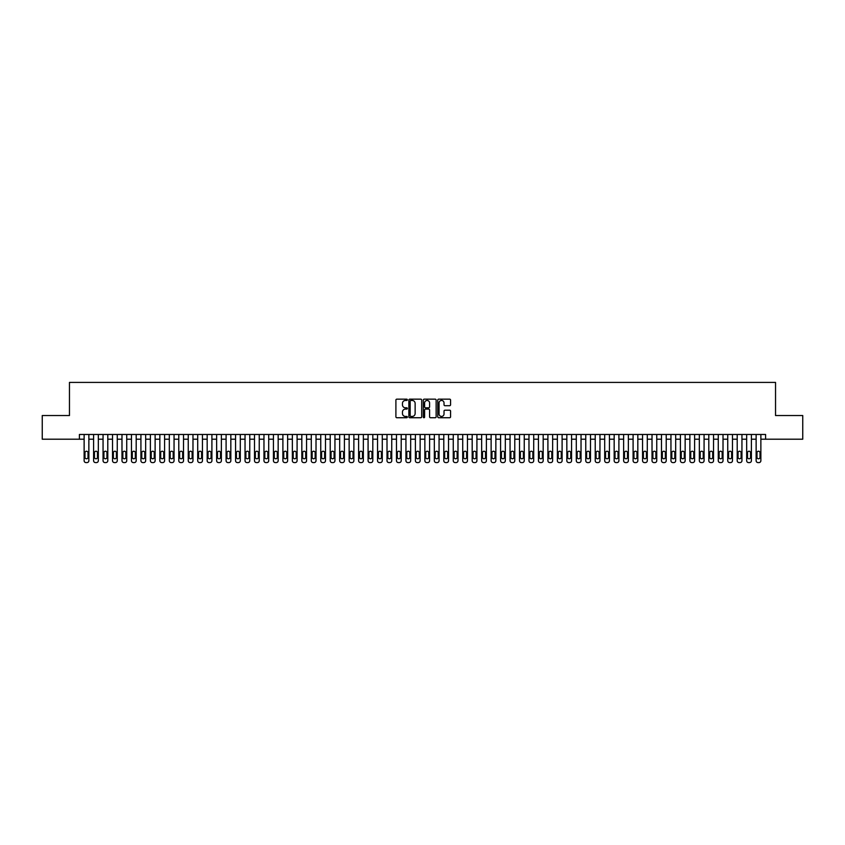 <?xml version="1.0" encoding="UTF-8"?>
<svg xmlns="http://www.w3.org/2000/svg" width="845" height="845" viewBox="0 0 845 845"><rect width="100%" height="100%" fill="white"/><g stroke="black" fill="none" stroke-linecap="round" stroke-linejoin="round"><path stroke-width="1.27" d="M407.353 399.801A0.655 0.655 0 0 0 406.709 399.157L396.833 399.157A0.929 0.929 0 0 0 395.904 400.086L395.904 416.807A0.929 0.929 0 0 0 396.833 417.736L406.709 417.736A0.655 0.655 0 0 0 407.353 417.081A0.655 0.655 0 0 0 406.709 416.437L405.431 416.437A2.968 2.968 0 0 1 402.452 413.458L402.452 412.064A2.968 2.968 0 0 1 405.431 409.096L406.709 409.096A0.655 0.655 0 0 0 407.353 408.441A0.655 0.655 0 0 0 406.709 407.797L405.431 407.797A2.968 2.968 0 0 1 402.452 404.818L402.452 403.424A2.968 2.968 0 0 1 405.431 400.456L406.709 400.456A0.655 0.655 0 0 0 407.353 399.801M449.656 405.706A0.929 0.929 0 0 0 450.575 404.776L450.575 400.086A0.929 0.929 0 0 0 449.656 399.157L438.692 399.157A0.929 0.929 0 0 0 437.763 400.086L437.763 416.807A0.929 0.929 0 0 0 438.692 417.736L449.656 417.736A0.929 0.929 0 0 0 450.575 416.807L450.575 411.135A0.929 0.929 0 0 0 449.656 410.205L444.956 410.205A0.929 0.929 0 0 0 444.026 411.135L444.026 413.944A2.482 2.482 0 0 1 441.544 416.437A2.482 2.482 0 0 1 439.062 413.944L439.062 402.938A2.482 2.482 0 0 1 441.544 400.456A2.482 2.482 0 0 1 444.026 402.938L444.026 404.776A0.929 0.929 0 0 0 444.956 405.706L449.656 405.706M79.398 439.21L42.25 439.21L42.25 415.539L69.459 415.539L69.459 382.415L775.541 382.415L775.541 415.539L802.75 415.539L802.75 439.21L765.602 439.21L765.602 434.478L79.398 434.478L79.398 439.21L84.13 439.21L84.13 460.694A1.891 1.891 0 0 0 86.021 462.585L86.972 462.585A1.891 1.891 0 0 0 88.862 460.694L88.862 439.21L93.594 439.21L93.594 460.694A1.891 1.891 0 0 0 95.485 462.585L96.436 462.585A1.891 1.891 0 0 0 98.326 460.694L98.326 439.21L103.058 439.21L103.058 460.694A1.891 1.891 0 0 0 104.96 462.585L105.9 462.585A1.891 1.891 0 0 0 107.79 460.694L107.79 439.21L112.522 439.21L112.522 460.694A1.891 1.891 0 0 0 114.424 462.585L115.364 462.585A1.891 1.891 0 0 0 117.254 460.694L117.254 439.21L121.986 439.21L121.986 460.694A1.891 1.891 0 0 0 123.888 462.585L124.828 462.585A1.891 1.891 0 0 0 126.729 460.694L126.729 439.21L131.461 439.21L131.461 460.694A1.891 1.891 0 0 0 133.352 462.585L134.292 462.585A1.891 1.891 0 0 0 136.193 460.694L136.193 439.21L140.925 439.21L140.925 460.694A1.891 1.891 0 0 0 142.816 462.585L143.756 462.585A1.891 1.891 0 0 0 145.657 460.694L145.657 439.21L150.389 439.21L150.389 460.694A1.891 1.891 0 0 0 152.28 462.585L153.23 462.585A1.891 1.891 0 0 0 155.121 460.694L155.121 439.21L159.853 439.21L159.853 460.694A1.891 1.891 0 0 0 161.744 462.585L162.694 462.585A1.891 1.891 0 0 0 164.585 460.694L164.585 439.21L169.317 439.21L169.317 460.694A1.891 1.891 0 0 0 171.208 462.585L172.158 462.585A1.891 1.891 0 0 0 174.049 460.694L174.049 439.21L178.781 439.21L178.781 460.694A1.891 1.891 0 0 0 180.672 462.585L181.622 462.585A1.891 1.891 0 0 0 183.513 460.694L183.513 439.21L188.245 439.21L188.245 460.694A1.891 1.891 0 0 0 190.136 462.585L191.086 462.585A1.891 1.891 0 0 0 192.977 460.694L192.977 439.21L197.709 439.21L197.709 460.694A1.891 1.891 0 0 0 199.6 462.585L200.55 462.585A1.891 1.891 0 0 0 202.441 460.694L202.441 439.21L207.173 439.21L207.173 460.694A1.891 1.891 0 0 0 209.064 462.585L210.014 462.585A1.891 1.891 0 0 0 211.905 460.694L211.905 439.21L216.637 439.21L216.637 460.694A1.891 1.891 0 0 0 218.528 462.585L219.478 462.585A1.891 1.891 0 0 0 221.369 460.694L221.369 439.21L226.101 439.21L226.101 460.694A1.891 1.891 0 0 0 228.002 462.585L228.942 462.585A1.891 1.891 0 0 0 230.833 460.694L230.833 439.21L235.565 439.21L235.565 460.694A1.891 1.891 0 0 0 237.466 462.585L238.406 462.585A1.891 1.891 0 0 0 240.297 460.694L240.297 439.21L245.039 439.21L245.039 460.694A1.891 1.891 0 0 0 246.93 462.585L247.87 462.585A1.891 1.891 0 0 0 249.771 460.694L249.771 439.21L254.503 439.21L254.503 460.694A1.891 1.891 0 0 0 256.394 462.585L257.334 462.585A1.891 1.891 0 0 0 259.235 460.694L259.235 439.21L263.967 439.21L263.967 460.694A1.891 1.891 0 0 0 265.858 462.585L266.798 462.585A1.891 1.891 0 0 0 268.699 460.694L268.699 439.21L273.431 439.21L273.431 460.694A1.891 1.891 0 0 0 275.322 462.585L276.273 462.585A1.891 1.891 0 0 0 278.163 460.694L278.163 439.21L282.895 439.21L282.895 460.694A1.891 1.891 0 0 0 284.786 462.585L285.737 462.585A1.891 1.891 0 0 0 287.627 460.694L287.627 439.21L292.359 439.21L292.359 460.694A1.891 1.891 0 0 0 294.25 462.585L295.201 462.585A1.891 1.891 0 0 0 297.091 460.694L297.091 439.21L301.823 439.21L301.823 460.694A1.891 1.891 0 0 0 303.714 462.585L304.665 462.585A1.891 1.891 0 0 0 306.555 460.694L306.555 439.21L311.287 439.21L311.287 460.694A1.891 1.891 0 0 0 313.178 462.585L314.129 462.585A1.891 1.891 0 0 0 316.019 460.694L316.019 439.21L320.751 439.21L320.751 460.694A1.891 1.891 0 0 0 322.642 462.585L323.593 462.585A1.891 1.891 0 0 0 325.483 460.694L325.483 439.21L330.215 439.21L330.215 460.694A1.891 1.891 0 0 0 332.106 462.585L333.057 462.585A1.891 1.891 0 0 0 334.947 460.694L334.947 439.21L339.679 439.21L339.679 460.694A1.891 1.891 0 0 0 341.581 462.585L342.521 462.585A1.891 1.891 0 0 0 344.411 460.694L344.411 439.21L349.143 439.21L349.143 460.694A1.891 1.891 0 0 0 351.045 462.585L351.985 462.585A1.891 1.891 0 0 0 353.875 460.694L353.875 439.21L358.607 439.21L358.607 460.694A1.891 1.891 0 0 0 360.509 462.585L361.449 462.585A1.891 1.891 0 0 0 363.35 460.694L363.35 439.21L368.082 439.21L368.082 460.694A1.891 1.891 0 0 0 369.973 462.585L370.913 462.585A1.891 1.891 0 0 0 372.814 460.694L372.814 439.21L377.546 439.21L377.546 460.694A1.891 1.891 0 0 0 379.437 462.585L380.377 462.585A1.891 1.891 0 0 0 382.278 460.694L382.278 439.21L387.01 439.21L387.01 460.694A1.891 1.891 0 0 0 388.901 462.585L389.851 462.585A1.891 1.891 0 0 0 391.742 460.694L391.742 439.21L396.474 439.21L396.474 460.694A1.891 1.891 0 0 0 398.365 462.585L399.315 462.585A1.891 1.891 0 0 0 401.206 460.694L401.206 439.21L405.938 439.21L405.938 460.694A1.891 1.891 0 0 0 407.829 462.585L408.779 462.585A1.891 1.891 0 0 0 410.67 460.694L410.67 439.21L415.402 439.21L415.402 460.694A1.891 1.891 0 0 0 417.293 462.585L418.243 462.585A1.891 1.891 0 0 0 420.134 460.694L420.134 439.21L424.866 439.21L424.866 460.694A1.891 1.891 0 0 0 426.757 462.585L427.707 462.585A1.891 1.891 0 0 0 429.598 460.694L429.598 439.21L434.33 439.21L434.33 460.694A1.891 1.891 0 0 0 436.221 462.585L437.171 462.585A1.891 1.891 0 0 0 439.062 460.694L439.062 439.21L443.794 439.21L443.794 460.694A1.891 1.891 0 0 0 445.685 462.585L446.635 462.585A1.891 1.891 0 0 0 448.526 460.694L448.526 439.21L453.258 439.21L453.258 460.694A1.891 1.891 0 0 0 455.149 462.585L456.099 462.585A1.891 1.891 0 0 0 457.99 460.694L457.99 439.21L462.722 439.21L462.722 460.694A1.891 1.891 0 0 0 464.623 462.585L465.563 462.585A1.891 1.891 0 0 0 467.454 460.694L467.454 439.21L472.186 439.21L472.186 460.694A1.891 1.891 0 0 0 474.087 462.585L475.027 462.585A1.891 1.891 0 0 0 476.918 460.694L476.918 439.21L481.65 439.21L481.65 460.694A1.891 1.891 0 0 0 483.551 462.585L484.491 462.585A1.891 1.891 0 0 0 486.393 460.694L486.393 439.21L491.125 439.21L491.125 460.694A1.891 1.891 0 0 0 493.015 462.585L493.955 462.585A1.891 1.891 0 0 0 495.857 460.694L495.857 439.21L500.589 439.21L500.589 460.694A1.891 1.891 0 0 0 502.479 462.585L503.419 462.585A1.891 1.891 0 0 0 505.321 460.694L505.321 439.21L510.053 439.21L510.053 460.694A1.891 1.891 0 0 0 511.943 462.585L512.894 462.585A1.891 1.891 0 0 0 514.785 460.694L514.785 439.21L519.517 439.21L519.517 460.694A1.891 1.891 0 0 0 521.407 462.585L522.358 462.585A1.891 1.891 0 0 0 524.249 460.694L524.249 439.21L528.981 439.21L528.981 460.694A1.891 1.891 0 0 0 530.871 462.585L531.822 462.585A1.891 1.891 0 0 0 533.713 460.694L533.713 439.21L538.445 439.21L538.445 460.694A1.891 1.891 0 0 0 540.335 462.585L541.286 462.585A1.891 1.891 0 0 0 543.177 460.694L543.177 439.21L547.909 439.21L547.909 460.694A1.891 1.891 0 0 0 549.799 462.585L550.75 462.585A1.891 1.891 0 0 0 552.641 460.694L552.641 439.21L557.373 439.21L557.373 460.694A1.891 1.891 0 0 0 559.263 462.585L560.214 462.585A1.891 1.891 0 0 0 562.105 460.694L562.105 439.21L566.837 439.21L566.837 460.694A1.891 1.891 0 0 0 568.727 462.585L569.678 462.585A1.891 1.891 0 0 0 571.569 460.694L571.569 439.21L576.301 439.21L576.301 460.694A1.891 1.891 0 0 0 578.202 462.585L579.142 462.585A1.891 1.891 0 0 0 581.033 460.694L581.033 439.21L585.765 439.21L585.765 460.694A1.891 1.891 0 0 0 587.666 462.585L588.606 462.585A1.891 1.891 0 0 0 590.497 460.694L590.497 439.21L595.229 439.21L595.229 460.694A1.891 1.891 0 0 0 597.13 462.585L598.07 462.585A1.891 1.891 0 0 0 599.961 460.694L599.961 439.21L604.703 439.21L604.703 460.694A1.891 1.891 0 0 0 606.594 462.585L607.534 462.585A1.891 1.891 0 0 0 609.435 460.694L609.435 439.21L614.167 439.21L614.167 460.694A1.891 1.891 0 0 0 616.058 462.585L616.998 462.585A1.891 1.891 0 0 0 618.899 460.694L618.899 439.21L623.631 439.21L623.631 460.694A1.891 1.891 0 0 0 625.522 462.585L626.472 462.585A1.891 1.891 0 0 0 628.363 460.694L628.363 439.21L633.095 439.21L633.095 460.694A1.891 1.891 0 0 0 634.986 462.585L635.936 462.585A1.891 1.891 0 0 0 637.827 460.694L637.827 439.21L642.559 439.21L642.559 460.694A1.891 1.891 0 0 0 644.45 462.585L645.4 462.585A1.891 1.891 0 0 0 647.291 460.694L647.291 439.21L652.023 439.21L652.023 460.694A1.891 1.891 0 0 0 653.914 462.585L654.864 462.585A1.891 1.891 0 0 0 656.755 460.694L656.755 439.21L661.487 439.21L661.487 460.694A1.891 1.891 0 0 0 663.378 462.585L664.328 462.585A1.891 1.891 0 0 0 666.219 460.694L666.219 439.21L670.951 439.21L670.951 460.694A1.891 1.891 0 0 0 672.842 462.585L673.792 462.585A1.891 1.891 0 0 0 675.683 460.694L675.683 439.21L680.415 439.21L680.415 460.694A1.891 1.891 0 0 0 682.306 462.585L683.256 462.585A1.891 1.891 0 0 0 685.147 460.694L685.147 439.21L689.879 439.21L689.879 460.694A1.891 1.891 0 0 0 691.77 462.585L692.72 462.585A1.891 1.891 0 0 0 694.611 460.694L694.611 439.21L699.343 439.21L699.343 460.694A1.891 1.891 0 0 0 701.244 462.585L702.184 462.585A1.891 1.891 0 0 0 704.075 460.694L704.075 439.21L708.807 439.21L708.807 460.694A1.891 1.891 0 0 0 710.708 462.585L711.648 462.585A1.891 1.891 0 0 0 713.539 460.694L713.539 439.21L718.271 439.21L718.271 460.694A1.891 1.891 0 0 0 720.172 462.585L721.112 462.585A1.891 1.891 0 0 0 723.014 460.694L723.014 439.21L727.746 439.21L727.746 460.694A1.891 1.891 0 0 0 729.636 462.585L730.576 462.585A1.891 1.891 0 0 0 732.478 460.694L732.478 439.21L737.21 439.21L737.21 460.694A1.891 1.891 0 0 0 739.1 462.585L740.04 462.585A1.891 1.891 0 0 0 741.942 460.694L741.942 439.21L746.674 439.21L746.674 460.694A1.891 1.891 0 0 0 748.564 462.585L749.515 462.585A1.891 1.891 0 0 0 751.406 460.694L751.406 439.21L756.138 439.21L756.138 460.694A1.891 1.891 0 0 0 758.028 462.585L758.979 462.585A1.891 1.891 0 0 0 760.87 460.694L760.87 439.21L765.602 439.21M421.687 400.086A0.929 0.929 0 0 0 420.757 399.157L409.793 399.157A0.929 0.929 0 0 0 408.864 400.086L408.864 416.807A0.929 0.929 0 0 0 409.793 417.736L420.757 417.736A0.929 0.929 0 0 0 421.687 416.807L421.687 400.086M424.243 399.157L435.207 399.157A0.929 0.929 0 0 1 436.136 400.086L436.136 416.807A0.929 0.929 0 0 1 435.207 417.736L430.517 417.736A0.929 0.929 0 0 1 429.587 416.807L429.587 410.026A0.929 0.929 0 0 0 428.658 409.096L425.542 409.096A0.929 0.929 0 0 0 424.612 410.026L424.612 417.081A0.655 0.655 0 0 1 423.968 417.736A0.655 0.655 0 0 1 423.313 417.081L423.313 400.086A0.929 0.929 0 0 1 424.243 399.157M410.818 400.456A0.655 0.655 0 0 0 410.163 401.1L410.163 415.782A0.655 0.655 0 0 0 410.818 416.437L412.159 416.437A2.968 2.968 0 0 0 415.138 413.458L415.138 403.424A2.968 2.968 0 0 0 412.159 400.456L410.818 400.456M429.587 402.991A2.482 2.482 0 0 0 427.095 400.498A2.482 2.482 0 0 0 424.612 402.991L424.612 406.867A0.929 0.929 0 0 0 425.542 407.797L428.658 407.797A0.929 0.929 0 0 0 429.587 406.867L429.587 402.991M88.862 434.478L88.862 460.694M84.13 434.478L84.13 460.694M88.017 457.282A1.51 1.51 0 0 1 86.496 458.793A1.51 1.51 0 0 1 84.986 457.282L84.986 452.74A1.51 1.51 0 0 1 86.496 451.23A1.51 1.51 0 0 1 88.017 452.74L88.017 457.282M86.021 462.585L86.972 462.585M98.326 434.478L98.326 460.694M93.594 434.478L93.594 460.694M97.481 457.282A1.51 1.51 0 0 1 95.96 458.793A1.51 1.51 0 0 1 94.45 457.282L94.45 452.74A1.51 1.51 0 0 1 95.96 451.23A1.51 1.51 0 0 1 97.481 452.74L97.481 457.282M95.485 462.585L96.436 462.585M107.79 434.478L107.79 460.694M103.058 434.478L103.058 460.694M106.945 457.282A1.51 1.51 0 0 1 105.424 458.793A1.51 1.51 0 0 1 103.914 457.282L103.914 452.74A1.51 1.51 0 0 1 105.424 451.23A1.51 1.51 0 0 1 106.945 452.74L106.945 457.282M104.96 462.585L105.9 462.585M117.254 434.478L117.254 460.694M112.522 434.478L112.522 460.694M116.409 457.282A1.51 1.51 0 0 1 114.888 458.793A1.51 1.51 0 0 1 113.378 457.282L113.378 452.74A1.51 1.51 0 0 1 114.888 451.23A1.51 1.51 0 0 1 116.409 452.74L116.409 457.282M114.424 462.585L115.364 462.585M126.729 434.478L126.729 460.694M121.986 434.478L121.986 460.694M125.873 457.282A1.51 1.51 0 0 1 124.352 458.793A1.51 1.51 0 0 1 122.842 457.282L122.842 452.74A1.51 1.51 0 0 1 124.352 451.23A1.51 1.51 0 0 1 125.873 452.74L125.873 457.282M123.888 462.585L124.828 462.585M136.193 434.478L136.193 460.694M131.461 434.478L131.461 460.694M135.337 457.282A1.51 1.51 0 0 1 133.827 458.793A1.51 1.51 0 0 1 132.306 457.282L132.306 452.74A1.51 1.51 0 0 1 133.827 451.23A1.51 1.51 0 0 1 135.337 452.74L135.337 457.282M133.352 462.585L134.292 462.585M145.657 434.478L145.657 460.694M140.925 434.478L140.925 460.694M144.801 457.282A1.51 1.51 0 0 1 143.291 458.793A1.51 1.51 0 0 1 141.77 457.282L141.77 452.74A1.51 1.51 0 0 1 143.291 451.23A1.51 1.51 0 0 1 144.801 452.74L144.801 457.282M142.816 462.585L143.756 462.585M155.121 434.478L155.121 460.694M150.389 434.478L150.389 460.694M154.265 457.282A1.51 1.51 0 0 1 152.755 458.793A1.51 1.51 0 0 1 151.234 457.282L151.234 452.74A1.51 1.51 0 0 1 152.755 451.23A1.51 1.51 0 0 1 154.265 452.74L154.265 457.282M152.28 462.585L153.23 462.585M164.585 434.478L164.585 460.694M159.853 434.478L159.853 460.694M163.729 457.282A1.51 1.51 0 0 1 162.219 458.793A1.51 1.51 0 0 1 160.698 457.282L160.698 452.74A1.51 1.51 0 0 1 162.219 451.23A1.51 1.51 0 0 1 163.729 452.74L163.729 457.282M161.744 462.585L162.694 462.585M174.049 434.478L174.049 460.694M169.317 434.478L169.317 460.694M173.193 457.282A1.51 1.51 0 0 1 171.683 458.793A1.51 1.51 0 0 1 170.172 457.282L170.172 452.74A1.51 1.51 0 0 1 171.683 451.23A1.51 1.51 0 0 1 173.193 452.74L173.193 457.282M171.208 462.585L172.158 462.585M183.513 434.478L183.513 460.694M178.781 434.478L178.781 460.694M182.657 457.282A1.51 1.51 0 0 1 181.147 458.793A1.51 1.51 0 0 1 179.636 457.282L179.636 452.74A1.51 1.51 0 0 1 181.147 451.23A1.51 1.51 0 0 1 182.657 452.74L182.657 457.282M180.672 462.585L181.622 462.585M192.977 434.478L192.977 460.694M188.245 434.478L188.245 460.694M192.121 457.282A1.51 1.51 0 0 1 190.611 458.793A1.51 1.51 0 0 1 189.1 457.282L189.1 452.74A1.51 1.51 0 0 1 190.611 451.23A1.51 1.51 0 0 1 192.121 452.74L192.121 457.282M190.136 462.585L191.086 462.585M202.441 434.478L202.441 460.694M197.709 434.478L197.709 460.694M201.596 457.282A1.51 1.51 0 0 1 200.075 458.793A1.51 1.51 0 0 1 198.564 457.282L198.564 452.74A1.51 1.51 0 0 1 200.075 451.23A1.51 1.51 0 0 1 201.596 452.74L201.596 457.282M199.6 462.585L200.55 462.585M211.905 434.478L211.905 460.694M207.173 434.478L207.173 460.694M211.06 457.282A1.51 1.51 0 0 1 209.539 458.793A1.51 1.51 0 0 1 208.028 457.282L208.028 452.74A1.51 1.51 0 0 1 209.539 451.23A1.51 1.51 0 0 1 211.06 452.74L211.06 457.282M209.064 462.585L210.014 462.585M221.369 434.478L221.369 460.694M216.637 434.478L216.637 460.694M220.524 457.282A1.51 1.51 0 0 1 219.003 458.793A1.51 1.51 0 0 1 217.492 457.282L217.492 452.74A1.51 1.51 0 0 1 219.003 451.23A1.51 1.51 0 0 1 220.524 452.74L220.524 457.282M218.528 462.585L219.478 462.585M230.833 434.478L230.833 460.694M226.101 434.478L226.101 460.694M229.988 457.282A1.51 1.51 0 0 1 228.467 458.793A1.51 1.51 0 0 1 226.956 457.282L226.956 452.74A1.51 1.51 0 0 1 228.467 451.23A1.51 1.51 0 0 1 229.988 452.74L229.988 457.282M228.002 462.585L228.942 462.585M240.297 434.478L240.297 460.694M235.565 434.478L235.565 460.694M239.452 457.282A1.51 1.51 0 0 1 237.931 458.793A1.51 1.51 0 0 1 236.42 457.282L236.42 452.74A1.51 1.51 0 0 1 237.931 451.23A1.51 1.51 0 0 1 239.452 452.74L239.452 457.282M237.466 462.585L238.406 462.585M249.771 434.478L249.771 460.694M245.039 434.478L245.039 460.694M248.916 457.282A1.51 1.51 0 0 1 247.405 458.793A1.51 1.51 0 0 1 245.884 457.282L245.884 452.74A1.51 1.51 0 0 1 247.405 451.23A1.51 1.51 0 0 1 248.916 452.74L248.916 457.282M246.93 462.585L247.87 462.585M259.235 434.478L259.235 460.694M254.503 434.478L254.503 460.694M258.38 457.282A1.51 1.51 0 0 1 256.869 458.793A1.51 1.51 0 0 1 255.348 457.282L255.348 452.74A1.51 1.51 0 0 1 256.869 451.23A1.51 1.51 0 0 1 258.38 452.74L258.38 457.282M256.394 462.585L257.334 462.585M268.699 434.478L268.699 460.694M263.967 434.478L263.967 460.694M267.844 457.282A1.51 1.51 0 0 1 266.333 458.793A1.51 1.51 0 0 1 264.812 457.282L264.812 452.74A1.51 1.51 0 0 1 266.333 451.23A1.51 1.51 0 0 1 267.844 452.74L267.844 457.282M265.858 462.585L266.798 462.585M278.163 434.478L278.163 460.694M273.431 434.478L273.431 460.694M277.308 457.282A1.51 1.51 0 0 1 275.797 458.793A1.51 1.51 0 0 1 274.276 457.282L274.276 452.74A1.51 1.51 0 0 1 275.797 451.23A1.51 1.51 0 0 1 277.308 452.74L277.308 457.282M275.322 462.585L276.273 462.585M287.627 434.478L287.627 460.694M282.895 434.478L282.895 460.694M286.772 457.282A1.51 1.51 0 0 1 285.261 458.793A1.51 1.51 0 0 1 283.74 457.282L283.74 452.74A1.51 1.51 0 0 1 285.261 451.23A1.51 1.51 0 0 1 286.772 452.74L286.772 457.282M284.786 462.585L285.737 462.585M297.091 434.478L297.091 460.694M292.359 434.478L292.359 460.694M296.236 457.282A1.51 1.51 0 0 1 294.725 458.793A1.51 1.51 0 0 1 293.215 457.282L293.215 452.74A1.51 1.51 0 0 1 294.725 451.23A1.51 1.51 0 0 1 296.236 452.74L296.236 457.282M294.25 462.585L295.201 462.585M306.555 434.478L306.555 460.694M301.823 434.478L301.823 460.694M305.7 457.282A1.51 1.51 0 0 1 304.189 458.793A1.51 1.51 0 0 1 302.679 457.282L302.679 452.74A1.51 1.51 0 0 1 304.189 451.23A1.51 1.51 0 0 1 305.7 452.74L305.7 457.282M303.714 462.585L304.665 462.585M316.019 434.478L316.019 460.694M311.287 434.478L311.287 460.694M315.164 457.282A1.51 1.51 0 0 1 313.653 458.793A1.51 1.51 0 0 1 312.143 457.282L312.143 452.74A1.51 1.51 0 0 1 313.653 451.23A1.51 1.51 0 0 1 315.164 452.74L315.164 457.282M313.178 462.585L314.129 462.585M325.483 434.478L325.483 460.694M320.751 434.478L320.751 460.694M324.638 457.282A1.51 1.51 0 0 1 323.117 458.793A1.51 1.51 0 0 1 321.607 457.282L321.607 452.74A1.51 1.51 0 0 1 323.117 451.23A1.51 1.51 0 0 1 324.638 452.74L324.638 457.282M322.642 462.585L323.593 462.585M334.947 434.478L334.947 460.694M330.215 434.478L330.215 460.694M334.102 457.282A1.51 1.51 0 0 1 332.581 458.793A1.51 1.51 0 0 1 331.071 457.282L331.071 452.74A1.51 1.51 0 0 1 332.581 451.23A1.51 1.51 0 0 1 334.102 452.74L334.102 457.282M332.106 462.585L333.057 462.585M344.411 434.478L344.411 460.694M339.679 434.478L339.679 460.694M343.566 457.282A1.51 1.51 0 0 1 342.045 458.793A1.51 1.51 0 0 1 340.535 457.282L340.535 452.74A1.51 1.51 0 0 1 342.045 451.23A1.51 1.51 0 0 1 343.566 452.74L343.566 457.282M341.581 462.585L342.521 462.585M353.875 434.478L353.875 460.694M349.143 434.478L349.143 460.694M353.03 457.282A1.51 1.51 0 0 1 351.509 458.793A1.51 1.51 0 0 1 349.999 457.282L349.999 452.74A1.51 1.51 0 0 1 351.509 451.23A1.51 1.51 0 0 1 353.03 452.74L353.03 457.282M351.045 462.585L351.985 462.585M363.35 434.478L363.35 460.694M358.607 434.478L358.607 460.694M362.494 457.282A1.51 1.51 0 0 1 360.973 458.793A1.51 1.51 0 0 1 359.463 457.282L359.463 452.74A1.51 1.51 0 0 1 360.973 451.23A1.51 1.51 0 0 1 362.494 452.74L362.494 457.282M360.509 462.585L361.449 462.585M372.814 434.478L372.814 460.694M368.082 434.478L368.082 460.694M371.958 457.282A1.51 1.51 0 0 1 370.448 458.793A1.51 1.51 0 0 1 368.927 457.282L368.927 452.74A1.51 1.51 0 0 1 370.448 451.23A1.51 1.51 0 0 1 371.958 452.74L371.958 457.282M369.973 462.585L370.913 462.585M382.278 434.478L382.278 460.694M377.546 434.478L377.546 460.694M381.422 457.282A1.51 1.51 0 0 1 379.912 458.793A1.51 1.51 0 0 1 378.391 457.282L378.391 452.74A1.51 1.51 0 0 1 379.912 451.23A1.51 1.51 0 0 1 381.422 452.74L381.422 457.282M379.437 462.585L380.377 462.585M391.742 434.478L391.742 460.694M387.01 434.478L387.01 460.694M390.886 457.282A1.51 1.51 0 0 1 389.376 458.793A1.51 1.51 0 0 1 387.855 457.282L387.855 452.74A1.51 1.51 0 0 1 389.376 451.23A1.51 1.51 0 0 1 390.886 452.74L390.886 457.282M388.901 462.585L389.851 462.585M401.206 434.478L401.206 460.694M396.474 434.478L396.474 460.694M400.35 457.282A1.51 1.51 0 0 1 398.84 458.793A1.51 1.51 0 0 1 397.319 457.282L397.319 452.74A1.51 1.51 0 0 1 398.84 451.23A1.51 1.51 0 0 1 400.35 452.74L400.35 457.282M398.365 462.585L399.315 462.585M410.67 434.478L410.67 460.694M405.938 434.478L405.938 460.694M409.814 457.282A1.51 1.51 0 0 1 408.304 458.793A1.51 1.51 0 0 1 406.794 457.282L406.794 452.74A1.51 1.51 0 0 1 408.304 451.23A1.51 1.51 0 0 1 409.814 452.74L409.814 457.282M407.829 462.585L408.779 462.585M420.134 434.478L420.134 460.694M415.402 434.478L415.402 460.694M419.278 457.282A1.51 1.51 0 0 1 417.768 458.793A1.51 1.51 0 0 1 416.258 457.282L416.258 452.74A1.51 1.51 0 0 1 417.768 451.23A1.51 1.51 0 0 1 419.278 452.74L419.278 457.282M417.293 462.585L418.243 462.585M429.598 434.478L429.598 460.694M424.866 434.478L424.866 460.694M428.742 457.282A1.51 1.51 0 0 1 427.232 458.793A1.51 1.51 0 0 1 425.722 457.282L425.722 452.74A1.51 1.51 0 0 1 427.232 451.23A1.51 1.51 0 0 1 428.742 452.74L428.742 457.282M426.757 462.585L427.707 462.585M439.062 434.478L439.062 460.694M434.33 434.478L434.33 460.694M438.206 457.282A1.51 1.51 0 0 1 436.696 458.793A1.51 1.51 0 0 1 435.186 457.282L435.186 452.74A1.51 1.51 0 0 1 436.696 451.23A1.51 1.51 0 0 1 438.206 452.74L438.206 457.282M436.221 462.585L437.171 462.585M448.526 434.478L448.526 460.694M443.794 434.478L443.794 460.694M447.681 457.282A1.51 1.51 0 0 1 446.16 458.793A1.51 1.51 0 0 1 444.65 457.282L444.65 452.74A1.51 1.51 0 0 1 446.16 451.23A1.51 1.51 0 0 1 447.681 452.74L447.681 457.282M445.685 462.585L446.635 462.585M457.99 434.478L457.99 460.694M453.258 434.478L453.258 460.694M457.145 457.282A1.51 1.51 0 0 1 455.624 458.793A1.51 1.51 0 0 1 454.114 457.282L454.114 452.74A1.51 1.51 0 0 1 455.624 451.23A1.51 1.51 0 0 1 457.145 452.74L457.145 457.282M455.149 462.585L456.099 462.585M467.454 434.478L467.454 460.694M462.722 434.478L462.722 460.694M466.609 457.282A1.51 1.51 0 0 1 465.088 458.793A1.51 1.51 0 0 1 463.578 457.282L463.578 452.74A1.51 1.51 0 0 1 465.088 451.23A1.51 1.51 0 0 1 466.609 452.74L466.609 457.282M464.623 462.585L465.563 462.585M476.918 434.478L476.918 460.694M472.186 434.478L472.186 460.694M476.073 457.282A1.51 1.51 0 0 1 474.552 458.793A1.51 1.51 0 0 1 473.042 457.282L473.042 452.74A1.51 1.51 0 0 1 474.552 451.23A1.51 1.51 0 0 1 476.073 452.74L476.073 457.282M474.087 462.585L475.027 462.585M486.393 434.478L486.393 460.694M481.65 434.478L481.65 460.694M485.537 457.282A1.51 1.51 0 0 1 484.027 458.793A1.51 1.51 0 0 1 482.506 457.282L482.506 452.74A1.51 1.51 0 0 1 484.027 451.23A1.51 1.51 0 0 1 485.537 452.74L485.537 457.282M483.551 462.585L484.491 462.585M495.857 434.478L495.857 460.694M491.125 434.478L491.125 460.694M495.001 457.282A1.51 1.51 0 0 1 493.491 458.793A1.51 1.51 0 0 1 491.97 457.282L491.97 452.74A1.51 1.51 0 0 1 493.491 451.23A1.51 1.51 0 0 1 495.001 452.74L495.001 457.282M493.015 462.585L493.955 462.585M505.321 434.478L505.321 460.694M500.589 434.478L500.589 460.694M504.465 457.282A1.51 1.51 0 0 1 502.955 458.793A1.51 1.51 0 0 1 501.434 457.282L501.434 452.74A1.51 1.51 0 0 1 502.955 451.23A1.51 1.51 0 0 1 504.465 452.74L504.465 457.282M502.479 462.585L503.419 462.585M514.785 434.478L514.785 460.694M510.053 434.478L510.053 460.694M513.929 457.282A1.51 1.51 0 0 1 512.419 458.793A1.51 1.51 0 0 1 510.898 457.282L510.898 452.74A1.51 1.51 0 0 1 512.419 451.23A1.51 1.51 0 0 1 513.929 452.74L513.929 457.282M511.943 462.585L512.894 462.585M524.249 434.478L524.249 460.694M519.517 434.478L519.517 460.694M523.393 457.282A1.51 1.51 0 0 1 521.883 458.793A1.51 1.51 0 0 1 520.362 457.282L520.362 452.74A1.51 1.51 0 0 1 521.883 451.23A1.51 1.51 0 0 1 523.393 452.74L523.393 457.282M521.407 462.585L522.358 462.585M533.713 434.478L533.713 460.694M528.981 434.478L528.981 460.694M532.857 457.282A1.51 1.51 0 0 1 531.347 458.793A1.51 1.51 0 0 1 529.836 457.282L529.836 452.74A1.51 1.51 0 0 1 531.347 451.23A1.51 1.51 0 0 1 532.857 452.74L532.857 457.282M530.871 462.585L531.822 462.585M543.177 434.478L543.177 460.694M538.445 434.478L538.445 460.694M542.321 457.282A1.51 1.51 0 0 1 540.811 458.793A1.51 1.51 0 0 1 539.3 457.282L539.3 452.74A1.51 1.51 0 0 1 540.811 451.23A1.51 1.51 0 0 1 542.321 452.74L542.321 457.282M540.335 462.585L541.286 462.585M552.641 434.478L552.641 460.694M547.909 434.478L547.909 460.694M551.785 457.282A1.51 1.51 0 0 1 550.275 458.793A1.51 1.51 0 0 1 548.764 457.282L548.764 452.74A1.51 1.51 0 0 1 550.275 451.23A1.51 1.51 0 0 1 551.785 452.74L551.785 457.282M549.799 462.585L550.75 462.585M562.105 434.478L562.105 460.694M557.373 434.478L557.373 460.694M561.26 457.282A1.51 1.51 0 0 1 559.739 458.793A1.51 1.51 0 0 1 558.228 457.282L558.228 452.74A1.51 1.51 0 0 1 559.739 451.23A1.51 1.51 0 0 1 561.26 452.74L561.26 457.282M559.263 462.585L560.214 462.585M571.569 434.478L571.569 460.694M566.837 434.478L566.837 460.694M570.724 457.282A1.51 1.51 0 0 1 569.203 458.793A1.51 1.51 0 0 1 567.692 457.282L567.692 452.74A1.51 1.51 0 0 1 569.203 451.23A1.51 1.51 0 0 1 570.724 452.74L570.724 457.282M568.727 462.585L569.678 462.585M581.033 434.478L581.033 460.694M576.301 434.478L576.301 460.694M580.188 457.282A1.51 1.51 0 0 1 578.667 458.793A1.51 1.51 0 0 1 577.156 457.282L577.156 452.74A1.51 1.51 0 0 1 578.667 451.23A1.51 1.51 0 0 1 580.188 452.74L580.188 457.282M578.202 462.585L579.142 462.585M590.497 434.478L590.497 460.694M585.765 434.478L585.765 460.694M589.652 457.282A1.51 1.51 0 0 1 588.131 458.793A1.51 1.51 0 0 1 586.62 457.282L586.62 452.74A1.51 1.51 0 0 1 588.131 451.23A1.51 1.51 0 0 1 589.652 452.74L589.652 457.282M587.666 462.585L588.606 462.585M599.961 434.478L599.961 460.694M595.229 434.478L595.229 460.694M599.116 457.282A1.51 1.51 0 0 1 597.595 458.793A1.51 1.51 0 0 1 596.084 457.282L596.084 452.74A1.51 1.51 0 0 1 597.595 451.23A1.51 1.51 0 0 1 599.116 452.74L599.116 457.282M597.13 462.585L598.07 462.585M609.435 434.478L609.435 460.694M604.703 434.478L604.703 460.694M608.58 457.282A1.51 1.51 0 0 1 607.069 458.793A1.51 1.51 0 0 1 605.548 457.282L605.548 452.74A1.51 1.51 0 0 1 607.069 451.23A1.51 1.51 0 0 1 608.58 452.74L608.58 457.282M606.594 462.585L607.534 462.585M618.899 434.478L618.899 460.694M614.167 434.478L614.167 460.694M618.044 457.282A1.51 1.51 0 0 1 616.533 458.793A1.51 1.51 0 0 1 615.012 457.282L615.012 452.74A1.51 1.51 0 0 1 616.533 451.23A1.51 1.51 0 0 1 618.044 452.74L618.044 457.282M616.058 462.585L616.998 462.585M628.363 434.478L628.363 460.694M623.631 434.478L623.631 460.694M627.508 457.282A1.51 1.51 0 0 1 625.997 458.793A1.51 1.51 0 0 1 624.476 457.282L624.476 452.74A1.51 1.51 0 0 1 625.997 451.23A1.51 1.51 0 0 1 627.508 452.74L627.508 457.282M625.522 462.585L626.472 462.585M637.827 434.478L637.827 460.694M633.095 434.478L633.095 460.694M636.972 457.282A1.51 1.51 0 0 1 635.461 458.793A1.51 1.51 0 0 1 633.94 457.282L633.94 452.74A1.51 1.51 0 0 1 635.461 451.23A1.51 1.51 0 0 1 636.972 452.74L636.972 457.282M634.986 462.585L635.936 462.585M647.291 434.478L647.291 460.694M642.559 434.478L642.559 460.694M646.436 457.282A1.51 1.51 0 0 1 644.925 458.793A1.51 1.51 0 0 1 643.404 457.282L643.404 452.74A1.51 1.51 0 0 1 644.925 451.23A1.51 1.51 0 0 1 646.436 452.74L646.436 457.282M644.45 462.585L645.4 462.585M656.755 434.478L656.755 460.694M652.023 434.478L652.023 460.694M655.9 457.282A1.51 1.51 0 0 1 654.389 458.793A1.51 1.51 0 0 1 652.879 457.282L652.879 452.74A1.51 1.51 0 0 1 654.389 451.23A1.51 1.51 0 0 1 655.9 452.74L655.9 457.282M653.914 462.585L654.864 462.585M666.219 434.478L666.219 460.694M661.487 434.478L661.487 460.694M665.364 457.282A1.51 1.51 0 0 1 663.853 458.793A1.51 1.51 0 0 1 662.343 457.282L662.343 452.74A1.51 1.51 0 0 1 663.853 451.23A1.51 1.51 0 0 1 665.364 452.74L665.364 457.282M663.378 462.585L664.328 462.585M675.683 434.478L675.683 460.694M670.951 434.478L670.951 460.694M674.828 457.282A1.51 1.51 0 0 1 673.317 458.793A1.51 1.51 0 0 1 671.807 457.282L671.807 452.74A1.51 1.51 0 0 1 673.317 451.23A1.51 1.51 0 0 1 674.828 452.74L674.828 457.282M672.842 462.585L673.792 462.585M685.147 434.478L685.147 460.694M680.415 434.478L680.415 460.694M684.302 457.282A1.51 1.51 0 0 1 682.781 458.793A1.51 1.51 0 0 1 681.271 457.282L681.271 452.74A1.51 1.51 0 0 1 682.781 451.23A1.51 1.51 0 0 1 684.302 452.74L684.302 457.282M682.306 462.585L683.256 462.585M694.611 434.478L694.611 460.694M689.879 434.478L689.879 460.694M693.766 457.282A1.51 1.51 0 0 1 692.245 458.793A1.51 1.51 0 0 1 690.735 457.282L690.735 452.74A1.51 1.51 0 0 1 692.245 451.23A1.51 1.51 0 0 1 693.766 452.74L693.766 457.282M691.77 462.585L692.72 462.585M704.075 434.478L704.075 460.694M699.343 434.478L699.343 460.694M703.23 457.282A1.51 1.51 0 0 1 701.709 458.793A1.51 1.51 0 0 1 700.199 457.282L700.199 452.74A1.51 1.51 0 0 1 701.709 451.23A1.51 1.51 0 0 1 703.23 452.74L703.23 457.282M701.244 462.585L702.184 462.585M713.539 434.478L713.539 460.694M708.807 434.478L708.807 460.694M712.694 457.282A1.51 1.51 0 0 1 711.173 458.793A1.51 1.51 0 0 1 709.663 457.282L709.663 452.74A1.51 1.51 0 0 1 711.173 451.23A1.51 1.51 0 0 1 712.694 452.74L712.694 457.282M710.708 462.585L711.648 462.585M723.014 434.478L723.014 460.694M718.271 434.478L718.271 460.694M722.158 457.282A1.51 1.51 0 0 1 720.648 458.793A1.51 1.51 0 0 1 719.127 457.282L719.127 452.74A1.51 1.51 0 0 1 720.648 451.23A1.51 1.51 0 0 1 722.158 452.74L722.158 457.282M720.172 462.585L721.112 462.585M732.478 434.478L732.478 460.694M727.746 434.478L727.746 460.694M731.622 457.282A1.51 1.51 0 0 1 730.112 458.793A1.51 1.51 0 0 1 728.591 457.282L728.591 452.74A1.51 1.51 0 0 1 730.112 451.23A1.51 1.51 0 0 1 731.622 452.74L731.622 457.282M729.636 462.585L730.576 462.585M741.942 434.478L741.942 460.694M737.21 434.478L737.21 460.694M741.086 457.282A1.51 1.51 0 0 1 739.576 458.793A1.51 1.51 0 0 1 738.055 457.282L738.055 452.74A1.51 1.51 0 0 1 739.576 451.23A1.51 1.51 0 0 1 741.086 452.74L741.086 457.282M739.1 462.585L740.04 462.585M751.406 434.478L751.406 460.694M746.674 434.478L746.674 460.694M750.55 457.282A1.51 1.51 0 0 1 749.04 458.793A1.51 1.51 0 0 1 747.519 457.282L747.519 452.74A1.51 1.51 0 0 1 749.04 451.23A1.51 1.51 0 0 1 750.55 452.74L750.55 457.282M748.564 462.585L749.515 462.585M760.87 434.478L760.87 460.694M756.138 434.478L756.138 460.694M760.014 457.282A1.51 1.51 0 0 1 758.504 458.793A1.51 1.51 0 0 1 756.983 457.282L756.983 452.74A1.51 1.51 0 0 1 758.504 451.23A1.51 1.51 0 0 1 760.014 452.74L760.014 457.282M758.028 462.585L758.979 462.585"/></g></svg>
